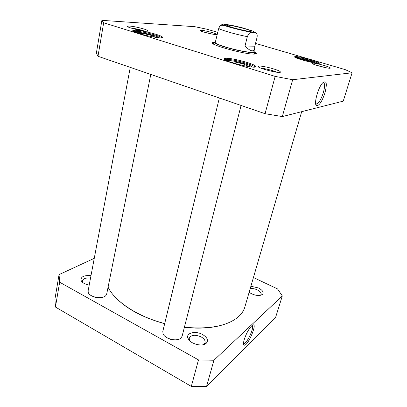 <?xml version="1.0" encoding="UTF-8"?>
<svg xmlns="http://www.w3.org/2000/svg" width="407" height="407" viewBox="0 0 407 407"><rect width="100%" height="100%" fill="white"/><g stroke="black" fill="none" stroke-linecap="round" stroke-linejoin="round"><path stroke-width="0.61" d="M206.537 386.543L275.498 317.73L282.31 295.935L213.919 360.256L206.537 386.543L191.315 386.421L55.444 307.046L54.94 299.038L59.051 274.613L94.261 258.318M252.03 325.569C254.889 326.109 247.425 343.065 244.108 343.544L243.523 343.467M244.251 339.535C243.417 342.445 243.3 344.251 243.91 344.958C247.375 348.066 259.117 319.729 251.902 325.676C248.891 328.708 246.342 333.328 244.251 339.535M253.429 277.528L277.569 288.934L282.31 295.935M213.919 360.256L198.484 359.905L59.656 282.219L59.051 274.613M202.554 334.503C195.533 330.459 185.556 332.936 187.953 338.324C189.596 343.605 202.02 347.135 206.069 343.452C208.715 340.583 207.539 337.596 202.554 334.503M90.985 275.671C83.786 275.147 80.51 276.806 81.156 280.642C82.397 282.824 85.083 284.315 89.209 285.103M249.115 292.363C254.309 295.543 258.735 296.26 262.398 294.52C264.128 292.506 262.8 290.313 258.414 287.937L250.895 286.243M250.193 288.644C252.381 288.309 254.762 288.726 257.336 289.896C260.119 291.331 261.386 292.816 261.136 294.358L260.317 295.365M189.993 341.107L189.403 340.033L189.245 338.105C191.249 334.834 195.223 334.437 201.165 336.92C204.126 338.634 205.423 340.522 205.062 342.582L203.968 344.159L202.93 344.77M82.952 282.672L82.423 280.769C83.303 278.536 86.004 277.65 90.527 278.108M59.656 282.219L55.444 307.046M198.484 359.905L191.315 386.421M254.807 46.2L254.604 48.779C253.51 52.228 250.305 51.318 244.999 46.057L247.349 36.63C248.763 33.43 250.259 32.016 251.852 32.377C253.948 32.743 257.784 31.141 257.127 37.083L254.807 46.2L244.999 46.057M225.117 24.328C223.504 23.804 221.749 24.374 219.856 26.028L218.747 28.368L215.217 42.593M250.107 31.364C251.139 31.425 251.495 31.314 251.165 31.034C249.832 29.594 229.039 24.522 227.187 25.188C224.008 25.529 244.805 31.151 250.107 31.364M233.593 63.177L231.385 62.164L235.098 62.027L243.188 63.904L247.756 65.965L245.457 66.087M300.778 59.554L302.554 59.488L308.821 60.958L312.49 62.561M141.229 34.269L139.794 33.552L144.251 33.735L151.862 35.511L155.174 37.139L153.79 37.088M255.52 43.407L345.197 69.612L352.101 72.782L292.669 79.726L275.152 76.394L103.673 22.751L101.887 20.35L194.785 26.679L207.117 29.263L217.816 32.387M295.457 56.568L294.749 56.68C291.616 57.769 321.327 65.405 319.261 62.968C318.65 61.442 299.46 56.298 295.457 56.568M135.699 30.245L133.038 30.454C128.938 32.26 165.639 40.517 162.454 37.093C161.462 35.221 142.933 30.489 135.699 30.245M312.754 63.151L312.327 63.233C309.992 64.052 331.781 69.724 330.265 67.888C329.807 66.733 315.471 62.861 312.754 63.151M129.574 26.079L127.696 26.201C125.03 27.381 149.862 32.936 147.787 30.708C147.166 29.497 134.549 26.292 129.574 26.079M214.397 42.272L212.49 42.542C207.214 44.073 244.912 54.569 254.263 54.1C255.957 54.07 256.613 53.77 256.232 53.205L254.66 52.086M259.218 66.107L258.399 66.26C254.95 67.638 282.606 74.634 280.306 71.795C279.492 70.09 263.258 65.72 259.218 66.107M201.139 30.286L200.102 30.352C198.194 31.105 217.908 35.811 216.509 34.274C216.158 33.389 204.711 30.423 201.139 30.286M225.961 58.287L224.415 58.537C219.475 60.551 259.015 70.274 255.601 66.204C254.39 63.818 232.311 57.936 225.961 58.287M101.887 20.35L96.367 53.108L97.985 56.278L265.064 113.695L282.321 116.58L343.228 101.145L352.101 72.782M308.608 61.706L308.821 60.958M302.396 60.048L302.554 59.488M144.251 33.735L144.007 35.017M151.628 36.706L151.862 35.511M242.776 65.542L243.188 63.904M234.732 63.517L235.098 62.027M323.127 82.412C324.995 82.891 325.061 86.309 323.326 92.679C321.362 98.723 319.225 102.508 316.921 104.034L315.69 103.968M324.928 92.979C327.32 83.328 326.572 79.96 322.675 82.875C317.898 87.724 313.421 104.97 316.646 105.744C319.297 105.678 322.059 101.419 324.928 92.979M282.321 116.58L292.669 79.726M295.355 57.479L295.889 57.418C299.547 57.153 317.022 61.788 318.31 63.37M133.038 30.454L133.684 31.461L136.192 31.253C143.025 31.466 160.582 35.953 161.498 37.734L162.454 37.093M224.893 59.727L226.501 59.376C232.499 59.02 253.424 64.596 254.533 66.87L254.619 67.038M315.98 65.13L326.063 67.755M204.258 32.194L212.001 34.04M131.044 28.058C135.485 28.566 139.83 29.538 144.068 30.973M261.162 68.274C264.738 68.386 273.677 70.645 276.872 72.248M212.83 43.63L213.95 43.234M254.614 53.149L255.428 54.014M97.985 56.278L103.673 22.751M265.064 113.695L275.152 76.394M215.379 41.896L214.372 42.404C214.672 43.386 218.264 44.938 225.142 47.059C237.51 50.865 254.416 53.77 254.624 52.213L253.963 51.297M215.237 42.557C215.527 43.498 218.971 44.984 225.564 47.019C237.403 50.656 253.581 53.444 253.785 51.954M103.907 296.83C98.698 298.54 93.951 297.761 89.677 294.495M150.793 74.43L106.69 294.068L105.754 295.686C102.457 299.359 90.11 297.349 88.37 292.826L88.095 291.005L130.276 67.374M116.387 298.341C127.574 309.437 143.671 317.887 164.672 323.697M184.366 327.376C199.791 328.983 212.947 328.037 223.835 324.532M301.684 111.676L244.836 307.061C243.691 311.034 241.153 314.606 237.225 317.765C226.017 326.287 208.409 329.446 184.402 327.238M164.703 323.55C137.408 316.554 114.693 301.292 108.079 287.159M178.414 339.418C173.204 340.628 168.595 339.463 164.576 335.917M241.076 105.454L182.092 336.274L180.805 338.207C176.908 341.905 164.733 338.828 163.034 333.715L162.805 331.4L219.337 97.98M247.349 36.63C235.907 34.488 219.841 29.818 218.747 28.368M225.773 24.445C229.848 24.924 235.465 26.068 242.618 27.88L252.686 30.993C254.278 31.746 254.314 32.122 252.798 32.128C249.394 31.822 242.516 30.439 235.5 28.632L225.305 25.438C223.911 24.725 224.064 24.395 225.773 24.445M227.157 60.902C228.327 59.081 251.872 64.866 252.06 67.023M297.385 58.379C299.99 58.069 313.934 61.645 316.051 63.177M135.872 32.524C137.668 31.263 158.023 35.862 159.127 37.765M243.523 343.686L243.91 344.958M243.528 343.238L244.108 343.544M260.526 295.217L262.398 294.52M188.899 339.438L188.797 339.814M204.701 343.915L204.599 344.291M203.968 344.159L206.069 343.452M189.403 340.033L187.953 338.324M82.245 281.751L82.194 282.031M82.636 282.148L81.156 280.642M254.604 48.779L253.785 51.994M251.852 32.377C245.212 31.258 232.723 28.225 226.445 26.211C223.102 25.02 220.909 24.954 219.861 26.023M250.626 31.38L251.165 31.034M227.513 25.748L227.187 25.188M315.893 104.1L316.646 105.744M315.639 103.622L316.921 104.034M318.589 63.365L319.261 62.968M295.116 57.336L294.749 56.68M254.533 66.87L255.601 66.204M225.046 59.62L224.415 58.537M329.741 68.193L330.265 67.888M312.607 63.741L312.327 63.233M216.122 34.524L216.509 34.274M200.341 30.754L200.102 30.352M147.131 31.151L147.787 30.708M128.144 26.898L127.696 26.201M279.334 72.385L280.306 71.795M258.949 67.231L258.399 66.26M255.326 53.77L256.232 53.205M213.034 43.457L212.49 42.542M214.372 42.404L213.527 44.078M254.624 52.213L254.604 54.09"/></g></svg>
